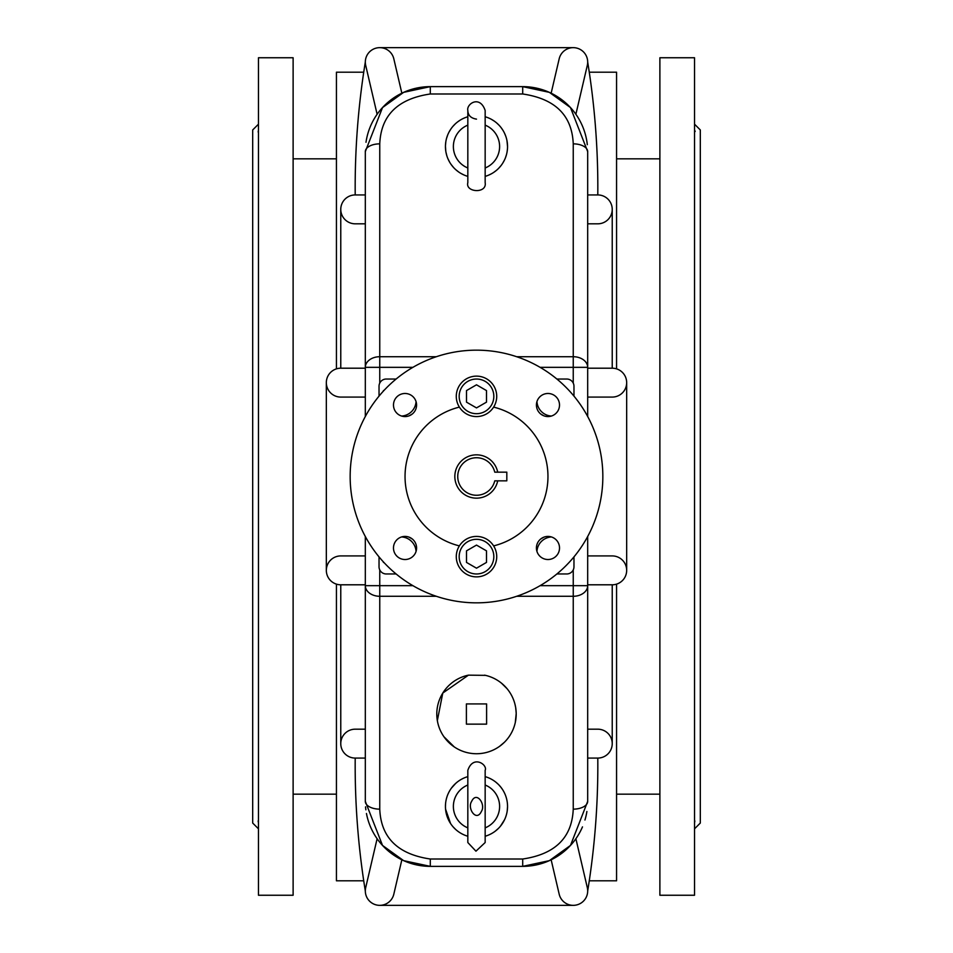 <?xml version="1.0" encoding="UTF-8"?>
<svg xmlns="http://www.w3.org/2000/svg" width="953" height="953" viewBox="0 0 953 953"><rect width="100%" height="100%" fill="white"/><g stroke="black" fill="none" stroke-linecap="round" stroke-linejoin="round"><path stroke-width="1.43" d="M659.881 57.752L659.881 895.248L694.534 895.248L694.534 57.752L659.881 57.752M694.534 285.114L694.534 276.453M694.534 550.334L694.534 540.113M694.534 772.311L694.534 766.522M695.178 131.454L694.534 132.002L695.178 131.454L694.534 129.965M694.534 823.035L694.844 820.95M694.534 676.547L694.534 667.886M694.534 412.887L694.534 402.666M694.534 186.478L694.534 180.689M694.534 124.176L700.312 129.953L700.312 823.047L694.534 828.824M293.119 57.752L293.119 895.248L258.466 895.248L258.466 57.752L293.119 57.752M258.466 285.114L258.466 276.453M258.466 550.334L258.466 540.113M258.466 772.311L258.466 766.522M258.466 129.965L258.156 132.038M258.466 823.035L258.144 820.95M258.466 676.547L258.466 667.886M258.466 412.887L258.466 402.666M258.466 186.478L258.466 180.689M258.466 124.176L252.688 129.953L252.688 823.047L258.466 828.824M436.295 356.72L379.759 356.72L379.759 143.855A14.438 7.755 180 0 0 365.321 151.61L365.321 367.334L379.759 367.334L379.759 356.72A14.438 10.614 180 0 0 365.321 367.334L365.321 416.485M379.759 143.855C380.962 115.384 397.806 98.767 430.291 93.99L522.709 93.99C555.194 98.767 572.038 115.384 573.241 143.855L573.241 367.334L587.679 367.334A14.438 10.614 180 0 0 573.241 356.72L516.705 356.72M396.103 379.032L386.251 379.032A7.219 7.219 0 0 0 379.032 386.251L379.032 396.103M573.968 396.103L573.968 386.251A7.219 7.219 0 0 0 566.749 379.032L556.897 379.032M379.032 556.897L379.032 566.749A7.219 7.219 0 0 0 386.251 573.968L396.103 573.968M384.226 562.806L383.368 562.306L384.226 562.806M409.147 537.182L412.315 539.017L409.147 537.182M412.315 413.983L409.147 415.818L412.315 413.983M383.368 390.694L384.226 390.194L383.368 390.813M556.897 573.968L566.749 573.968A7.219 7.219 0 0 0 573.968 566.749L573.968 556.897M568.774 390.194L569.632 391.123L568.774 390.194M543.853 415.818L540.685 413.983L543.853 415.818M540.685 539.017L543.853 537.182L540.685 539.017M569.632 561.877L568.774 562.806L569.632 561.877M365.321 536.515L365.321 585.666A14.438 10.614 -0 0 0 379.759 596.28L379.759 585.666L365.321 585.666L365.321 801.39L365.321 758.076L355.207 758.076A14.438 14.438 0 0 1 340.769 743.626A14.438 14.438 0 0 1 355.207 729.188L365.321 729.188M573.241 569.894L573.241 596.28A14.438 10.614 -0 0 0 587.679 585.666L540.113 585.666M573.241 809.145C572.038 837.616 555.194 854.233 522.709 859.01L430.291 859.01C397.806 854.233 380.962 837.616 379.759 809.145A14.438 7.755 180 0 1 365.321 801.39L382.51 845.418L403.643 860.654L430.291 866.36L522.709 866.36L549.357 860.654L570.49 845.418L587.679 801.39A14.438 7.755 180 0 1 573.241 809.145L573.241 596.28L516.705 596.28M467.828 836.246A31.044 31.044 0 0 1 467.828 776.624L466.493 777.052M462.443 778.756L461.478 779.268M456.987 782.294L455.677 783.414M455.617 783.473L451.484 788.048M448.613 792.789L448.255 793.551M446.814 797.351L446.528 798.34M445.539 804.058L445.456 806.381M445.456 806.929L445.492 807.977M445.575 809.18L450.543 823.475M451.519 824.881L452.056 825.584M452.604 826.263L453.175 826.93M453.187 826.942L455.498 829.301M494.381 831.814L495.012 831.361M495.119 831.278L498.419 828.419M500.42 826.227L504.578 819.675M507.199 811.051L507.532 806.822M507.544 806.441L507.484 804.57M503.089 790.418L502.576 789.596M502.362 789.287L500.909 787.261M500.742 787.047L499.134 785.201M498.526 784.569L497.919 783.962M497.859 783.914L495.977 782.27M437.344 720.623L442.776 693.057L468.435 675.153L485.494 675.355M499.503 681.657L501.373 683.075M501.433 683.122L507.032 688.65M514.894 703.91L515.68 707.543M515.68 707.591L516.204 713.285M516.204 713.535L515.287 722.529M504.482 742.196L499.551 746.366M466.648 752.489L465.85 752.286M460.692 750.452L459.489 749.916M454.307 746.961L443.931 736.74M401.582 416.056A15.391 15.391 0 0 0 416.056 401.582M401.582 536.944A15.391 15.391 0 0 1 416.056 551.418M551.418 416.056A15.391 15.391 0 0 1 536.944 401.582M551.418 536.944A15.391 15.391 0 0 0 536.944 551.418M471.568 801.521C467.006 808.37 476.44 822.344 481.408 811.384C486.006 804.511 476.524 790.514 471.568 801.521M467.828 827.859A23.098 23.098 0 0 1 467.828 785.022M485.16 785.022A23.098 23.098 0 0 1 485.16 827.859M485.16 125.141A23.098 23.098 0 0 1 485.16 167.978M467.828 167.978A23.098 23.098 0 0 1 467.828 125.141M486.602 724.137L486.602 703.922L466.398 703.922L466.398 724.137L486.602 724.137M484.565 675.153A39.704 39.704 0 0 1 509.45 736.181A39.704 39.704 0 0 1 443.55 736.181A39.704 39.704 0 0 1 468.435 675.153M587.679 416.485L587.679 151.61L570.49 107.582L549.357 92.346L522.709 86.64A64.983 64.983 0 0 1 581.02 122.949M581.306 123.556A64.983 64.983 0 0 1 587.31 144.677M522.709 93.99L522.709 86.64L430.291 86.64A64.983 64.983 0 0 0 401.844 93.191L393.815 58.812A14.438 14.438 0 0 0 376.471 48.031A14.438 14.438 0 0 0 365.702 65.376L377.114 114.277A64.983 64.983 0 0 1 401.844 93.191M366 142.259A64.983 64.983 0 0 1 377.114 114.277M365.321 151.61L382.51 107.582L403.643 92.346L430.291 86.64L430.291 93.99M485.16 116.754A31.044 31.044 0 0 1 507.544 146.559L506.972 140.639M505.745 136.16L504.482 133.134M502.922 130.263L501.099 127.631M499.015 125.188L496.716 122.997M494.154 121.031L491.569 119.423M459.894 120.328L457.595 121.936M455.236 123.938L453.032 126.237M450.96 128.893L449.185 131.8M447.696 134.957L446.576 138.292M445.825 141.783L445.468 145.368M445.456 146.559L445.79 151.134M445.98 152.266L446.778 155.53M447.934 158.734L449.459 161.819M451.317 164.714L453.461 167.371M455.903 169.789L458.476 171.838M461.145 173.541L463.718 174.852M507.544 146.559A31.044 31.044 0 0 1 485.16 176.376L485.685 176.21M488.46 175.209L491.117 173.946M493.725 172.386L496.239 170.516M498.645 168.312L500.813 165.858M502.707 163.189L504.292 160.378M505.531 157.543L506.46 154.696M507.067 151.932L507.425 149.216M587.679 801.39L587.679 536.515M587.679 151.61A14.438 7.755 180 0 0 573.241 143.855M597.793 758.076A14.438 14.438 0 0 0 612.231 743.626A14.438 14.438 0 0 0 597.793 729.188L587.679 729.188L587.679 758.076L597.793 758.076A780.507 780.507 0 0 1 587.679 890.995M586.893 811.503A64.983 64.983 0 0 1 584.951 820.021M582.474 826.882A64.983 64.983 0 0 1 522.709 866.36L522.709 859.01M430.291 859.01L430.291 866.36A64.983 64.983 0 0 1 366.452 813.493M365.869 809.824A64.983 64.983 0 0 1 365.547 806.834M626.669 570.097L626.669 382.903M587.679 555.921L612.231 555.921A14.438 14.438 0 0 1 626.669 570.359A14.438 14.438 0 0 1 612.231 584.797L587.679 584.797M612.231 743.376L612.231 584.797M575.886 838.723L587.31 887.624A14.438 14.438 0 0 1 576.529 904.969A14.438 14.438 0 0 1 559.185 894.188L551.156 859.809M586.941 895.486A780.507 780.507 0 0 1 586.941 895.498A14.438 14.438 0 0 1 573.241 905.35L573.11 905.35A14.509 14.509 0 0 0 573.241 905.35L379.759 905.35A14.438 14.438 0 0 1 366.059 895.498A780.507 780.507 0 0 1 366.059 895.475M401.844 859.809L393.815 894.188A14.438 14.438 0 0 1 376.471 904.969A14.438 14.438 0 0 1 365.702 887.624L377.114 838.723M365.333 891.484A14.509 14.509 0 0 1 365.321 890.995A780.507 780.507 0 0 1 355.207 758.076M340.769 743.626L340.769 584.797A14.438 14.438 0 0 1 326.331 570.359A14.438 14.438 0 0 1 340.769 555.921L365.321 555.921M365.321 584.797L340.769 584.797M365.321 368.203L340.769 368.203A14.438 14.438 0 0 0 326.331 382.641A14.438 14.438 0 0 0 340.769 397.079L365.321 397.079M365.321 194.936L355.207 194.936A14.438 14.438 0 0 0 340.769 209.374A14.438 14.438 0 0 0 355.207 223.812L365.321 223.812M551.156 93.191L559.185 58.812A14.438 14.438 0 0 1 576.529 48.031A14.438 14.438 0 0 1 587.31 65.376L575.886 114.277M587.679 223.812L597.793 223.812A14.438 14.438 0 0 0 612.231 209.374A14.438 14.438 0 0 0 597.793 194.936L587.679 194.936M616.567 584.129L616.567 880.798L589.276 880.798M336.433 584.129L336.433 880.798L363.724 880.798M363.724 72.202L336.433 72.202L336.433 368.871M589.276 72.202L616.567 72.202L616.567 368.871M365.321 61.862A14.509 14.509 0 0 0 365.321 62.005A780.507 780.507 0 0 0 355.207 194.936A14.438 14.438 0 0 0 340.769 209.374L340.769 368.203A14.438 14.438 0 0 0 326.331 382.641L326.331 570.359M379.89 47.65A14.509 14.509 0 0 0 379.759 47.65L573.241 47.65A14.438 14.438 0 0 1 585.071 53.797M379.759 47.65A14.438 14.438 0 0 0 366.059 57.502L366.059 57.514M587.679 62.016A780.507 780.507 0 0 1 597.793 194.936A14.438 14.438 0 0 1 606.179 197.616M612.231 209.636L612.231 368.203A14.438 14.438 0 0 1 620.617 370.884M467.828 176.376A31.044 31.044 0 0 1 467.828 116.754M587.679 397.079L612.231 397.079A14.438 14.438 0 0 0 626.669 382.641A14.438 14.438 0 0 0 612.231 368.203L587.679 368.203M485.16 836.246A31.044 31.044 0 0 0 485.16 776.624M494.881 480.836L506.817 480.836L506.817 472.164L494.762 472.164A18.774 18.774 0 0 0 465.886 461.026A18.774 18.774 0 0 0 465.886 491.974A18.774 18.774 0 0 0 494.762 480.836M497.716 472.164A21.657 21.657 0 0 0 467.482 456.809A21.657 21.657 0 0 0 459.358 489.747A21.657 21.657 0 0 0 497.716 480.836A21.657 21.657 0 0 1 493.273 490.199M350.168 475.059A126.344 126.344 0 0 0 508.044 598.841A126.344 126.344 0 0 0 586.393 414.162A126.344 126.344 0 0 0 350.168 475.059M405.025 393.482A11.555 11.555 0 0 1 415.031 410.803A11.555 11.555 0 0 1 395.03 410.803A11.555 11.555 0 0 1 405.025 393.482M547.975 536.42A11.555 11.555 0 0 1 557.97 553.753A11.555 11.555 0 0 1 537.968 553.753A11.555 11.555 0 0 1 547.975 536.42M547.975 393.482A11.555 11.555 0 0 1 557.97 410.803A11.555 11.555 0 0 1 537.968 410.803A11.555 11.555 0 0 1 547.975 393.482M493.618 545.89A20.216 20.216 0 0 1 461.812 570.537A20.216 20.216 0 0 1 459.382 545.89A71.475 71.475 0 0 1 459.382 407.11A20.216 20.216 0 0 1 489.115 380.557A20.216 20.216 0 0 1 493.618 407.11A71.475 71.475 0 0 1 493.618 545.89A20.216 20.216 0 0 0 459.382 545.89M405.025 536.42A11.555 11.555 0 0 1 415.031 553.753A11.555 11.555 0 0 1 395.03 553.753A11.555 11.555 0 0 1 405.025 536.42M493.618 407.11A20.216 20.216 0 0 1 459.382 407.11M486.506 402.142L476.5 407.908L466.493 402.142L466.493 390.587L476.5 384.809L486.506 390.587L486.506 402.142M476.5 379.032A17.333 17.333 0 0 0 461.49 405.025A17.333 17.333 0 0 0 491.51 405.025A17.333 17.333 0 0 0 476.5 379.032M486.506 562.413L476.5 568.191L466.493 562.413L466.493 550.858L476.5 545.092L486.506 550.858L486.506 562.413M476.5 539.315A17.333 17.333 0 0 0 461.49 565.308A17.333 17.333 0 0 0 491.51 565.308A17.333 17.333 0 0 0 476.5 539.315M379.759 383.106L379.759 367.334L412.887 367.334M540.113 367.334L573.241 367.334L573.241 383.106M412.887 585.666L379.759 585.666L379.759 569.894M379.759 809.145L379.759 596.28L436.295 596.28M485.16 182.654L485.16 110.465C479.74 94.633 466.243 104.091 467.828 110.465L467.828 182.654C465.076 192.47 487.186 193.947 485.16 182.654L485.16 110.465M467.828 182.654L467.828 110.465C467.983 115.349 470.865 118.232 476.5 119.125M467.828 829.181L467.828 842.535L475.952 851.184L485.16 842.535L485.16 770.346C487.853 764.842 473.153 754.442 467.828 770.346L467.828 829.181M485.16 770.346L485.16 842.535M293.119 794.171L336.433 794.171M616.567 794.171L659.881 794.171M293.119 158.829L336.433 158.829M616.567 158.829L659.881 158.829"/></g></svg>

